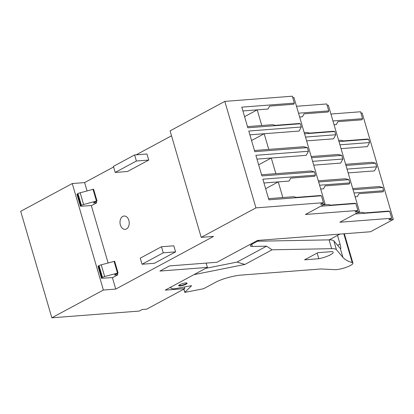 <?xml version="1.0" encoding="UTF-8"?>
<svg xmlns="http://www.w3.org/2000/svg" width="414" height="414" viewBox="0 0 414 414"><rect width="100%" height="100%" fill="white"/><g stroke="black" fill="none" stroke-linecap="round" stroke-linejoin="round"><path stroke-width="0.62" d="M57.546 191.465L72.259 183.547L103.397 290.033L51.838 317.797L20.7 211.311L57.546 191.465M113.596 166.987L84.611 182.595L72.259 183.547M171.515 135.797L136.175 154.826M255.95 207.88L201.214 237.357L170.071 130.871L224.812 101.389L255.95 207.88L323.453 202.689L320.539 204.262L325.057 203.916L305.439 214.478L357.877 210.447L355.854 203.538L320.741 206.234M323.453 202.689L321.435 195.781L268.898 199.817L262.864 179.184L315.401 175.148L314.449 171.898L261.912 175.934L255.878 155.302L308.414 151.265L307.354 147.627L254.817 151.664L248.783 131.031L301.32 126.994L300.367 123.745L299.348 123.491L275.243 125.344L272.619 124.681L261.772 125.514L257.192 109.855L268.039 109.022L269.612 106.098L293.723 104.245L294.333 103.112L292.315 96.203L224.812 101.389M292.698 97.518L293.919 97.425L325.057 203.916M299.643 116.996L302.458 116.779L304.036 113.855L328.147 112.003L328.757 110.869L326.739 103.961L296.507 106.284M327.122 105.275L328.343 105.182L359.481 211.673L339.863 222.235L391.696 218.25L389.677 211.342L355.165 213.991M334.062 124.754L336.282 124.583L337.855 121.659L361.965 119.806L362.576 118.673L360.558 111.764L330.931 114.041M360.941 113.079L362.162 112.986L393.3 219.472L388.782 219.824L391.696 218.25M393.3 219.472L370.504 231.752L257.498 240.436L216.941 262.274L169.476 265.923L159.933 271.061L207.398 267.413L165.248 290.111L184.835 288.61L146.665 309.165L142.147 309.512L139.228 311.08L51.838 317.797M359.481 211.673L354.958 212.02L357.877 210.447M201.214 237.357L213.567 236.404L115.754 289.081L103.397 290.033M115.754 289.081L112.391 277.587M108.106 262.937L91.328 205.551M87.043 190.901L84.611 182.595M341.048 148.636L367.373 146.613L369.562 142.556L368.61 139.306L367.591 139.052L343.485 140.905L340.862 140.242L338.642 140.413M348.143 172.907L374.468 170.884L376.657 166.826L375.596 163.188L371.953 162.272L345.628 164.296M355.129 196.79L357.344 196.619L358.922 193.695L383.028 191.842L383.643 190.709L382.691 187.459L379.048 186.543L352.723 188.567M389.677 211.342L388.658 211.083L364.548 212.936L361.924 212.278L357.758 212.599M383.643 190.709L354.017 192.986M382.691 187.459L353.064 189.736M376.657 166.826L347.03 169.103M375.596 163.188L345.969 165.465M369.562 142.556L339.935 144.833M368.61 139.306L338.983 141.583M362.576 118.673L332.949 120.95M306.624 140.879L333.549 138.809L335.738 134.752L334.791 131.502L333.772 131.248L309.667 133.101L307.038 132.439L304.218 132.656M313.724 165.15L340.65 163.08L342.839 159.023L341.773 155.385L338.129 154.469L311.204 156.539M320.705 189.032L323.525 188.815L325.104 185.891L349.209 184.039L349.82 182.905L348.873 179.655L345.229 178.739L318.299 180.809M355.854 203.538L354.834 203.284L330.729 205.137L328.105 204.475L323.334 204.842M349.82 182.905L319.592 185.229M348.873 179.655L318.645 181.979M342.839 159.023L312.611 161.346M341.773 155.385L311.545 157.708M335.738 134.752L305.511 137.075M334.791 131.502L304.564 133.826M328.757 110.869L298.53 113.193M301.32 126.994L299.131 131.052L264.179 133.738L268.758 149.397L254.475 150.494M307.354 147.627L303.71 146.711L268.758 149.397M308.414 151.265L306.225 155.322L271.274 158.008L275.853 173.668L261.57 174.765M314.449 171.898L310.805 170.982L275.853 173.668M315.401 175.148L314.785 176.281L290.68 178.134L289.101 181.058L278.26 181.891L282.84 197.55L268.557 198.648M321.435 195.781L320.415 195.527L296.305 197.38L293.681 196.717L282.84 197.55M300.367 123.745L247.831 127.781L241.797 107.148L294.333 103.112M184.835 288.61L184.39 287.083M207.398 267.413L206.136 263.107M244.576 116.65L257.192 109.855L242.909 110.952M265.643 188.686L278.26 181.891L263.977 182.988M258.657 164.803L271.274 158.008L256.99 159.105M251.562 140.532L264.179 133.738L249.896 134.835M261.772 125.514L247.489 126.612M102.108 278.26L112.732 277.566L117.736 274.875L114.518 274.937L118.093 273.012L117.493 273.059L104.659 276.557A2.924 0.621 163.7 0 0 102.486 277.38L101.968 277.659A2.086 0.44 163.7 0 0 101.471 278.13A2.086 0.44 163.7 0 0 102.108 278.26M118.093 273.012L114.657 261.265L101.223 264.815A2.924 0.621 163.7 0 0 99.049 265.638L98.537 265.912A2.086 0.44 163.7 0 0 98.04 266.383L101.471 278.13M117.312 273.431L117.736 274.875M115.185 172.436L127.543 171.484L148.75 160.063L136.392 161.015L115.185 172.436L113.41 166.366L134.617 154.945L146.975 153.998L148.75 160.063M134.617 154.945L136.392 161.015M96.669 202.839L93.45 202.901L97.031 200.976L96.426 201.023L83.597 204.521A2.924 0.621 163.7 0 0 81.418 205.344L80.906 205.623A2.086 0.44 163.7 0 0 80.409 206.094A2.086 0.44 163.7 0 0 81.046 206.224L91.67 205.53L96.669 202.839L96.25 201.395M97.031 200.976L93.595 189.229L80.161 192.779A2.924 0.621 163.7 0 0 77.987 193.602L77.47 193.876A2.086 0.44 163.7 0 0 76.973 194.347L80.409 206.094M140.258 258.17L161.465 246.754L173.818 245.802L175.593 251.872L154.386 263.294L142.033 264.241L140.258 258.17M161.465 246.754L163.24 252.819L175.593 251.872M163.24 252.819L142.033 264.241M128.852 220.398A6.676 4.606 -94.4 0 0 124.096 216.025A6.676 4.606 -94.4 0 0 120.37 224.968A6.676 4.606 -94.4 0 0 125.121 229.34A6.676 4.606 -94.4 0 0 128.852 220.398M179.153 285.07L179.034 285.381L181.601 285.437L185.7 284.045L186.642 283.155L186.372 282.959M114.057 261.312L117.493 273.059M96.426 201.023L92.995 189.276M339.904 234.101L329.202 239.866M206.938 263.045L206.229 263.423M205.608 268.375L237.01 262.093L266.569 246.175L272.065 249.808L244.86 264.458L237.01 262.093M259.247 240.301L252.343 244.017A8.347 1.77 163.7 0 0 250.361 245.895A8.347 1.77 163.7 0 0 252.354 246.444L266.569 246.175M193.975 274.642L244.86 264.458M191.589 285.696L184.789 292.377L202.317 288.982A2.086 0.44 163.7 0 0 204.469 288.253L215.415 282.358A16.695 3.535 163.7 0 1 226.442 278.048L226.577 278.011A20.866 4.419 163.7 0 1 241.114 275.098L320.969 268.965L334.672 269.659A10.433 2.21 -16.3 0 0 336.277 269.623A10.433 2.21 -16.3 0 0 347.32 266.89A10.433 2.21 -16.3 0 0 352.919 263.128A10.433 2.21 -16.3 0 0 352.236 262.616A166.94 35.345 -16.3 0 1 342.911 257.368L336.432 249.678A20.866 4.419 163.7 0 0 331.645 248.674L272.065 249.808M257.524 241.227L329.073 239.866L331.645 248.674M337.493 235.4L340.029 244.074C340.945 247.556 341.058 249.062 340.37 248.597A166.94 35.345 -16.3 0 1 340.334 248.555L333.855 240.87A20.866 4.419 163.7 0 0 329.073 239.866M340.665 248.752L340.37 248.597M191.397 285.691L174.946 288.749A12.518 2.65 -16.3 0 1 170.878 287.984A12.518 2.65 -16.3 0 1 171.51 286.742M179.733 284.713A4.383 0.926 -16.3 0 1 184.261 283.176A4.383 0.926 -16.3 0 1 187.102 283.238A4.383 0.926 -16.3 0 1 186.062 284.227A4.383 0.926 -16.3 0 1 181.534 285.764A4.383 0.926 -16.3 0 1 178.688 285.701A4.383 0.926 -16.3 0 1 179.733 284.713M318.801 258.729L304.58 259.821L317.833 252.685L332.054 251.588A11.266 2.386 -16.3 0 1 333.172 252.235A11.266 2.386 -16.3 0 1 318.801 258.729L317.145 253.052M98.537 265.912L101.968 277.659M101.223 264.815L104.659 276.557M99.049 265.638L102.486 277.38M77.47 193.876L80.906 205.623M83.597 204.521L80.161 192.779M77.987 193.602L81.418 205.344M251.748 244.358L252.354 246.444M184.83 292.294L183.899 289.112M340.029 244.074L337.643 245.357M342.911 257.368L340.334 248.555M352.236 262.616L343.811 233.801M333.855 240.87L336.432 249.678M184.789 292.377L183.842 289.143M170.878 287.984L170.651 287.202M352.919 263.128L344.334 233.76"/></g></svg>
